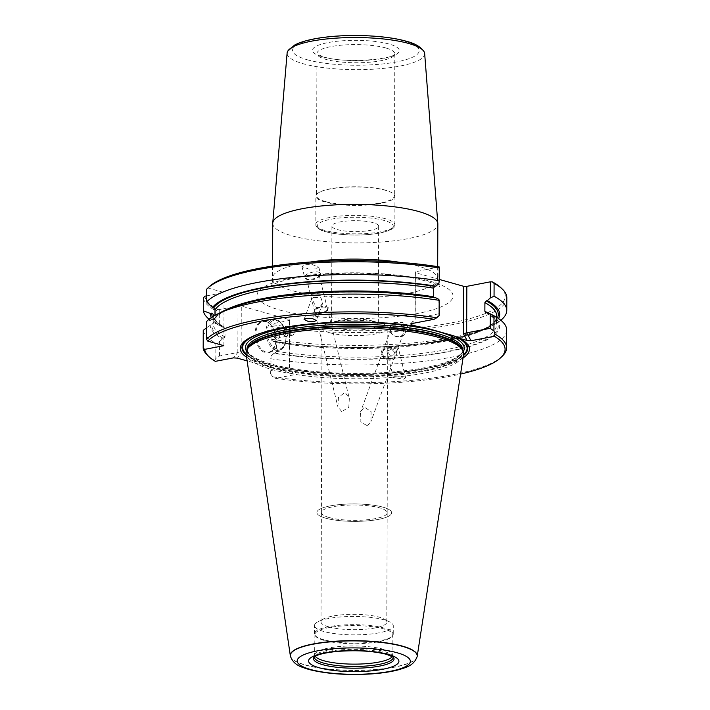 <?xml version="1.0" encoding="UTF-8"?>
<svg xmlns="http://www.w3.org/2000/svg" width="710" height="710" viewBox="0 0 710 710"><rect width="100%" height="100%" fill="white"/><g stroke="black" fill="none" stroke-linecap="round" stroke-linejoin="round"><path stroke-width="0.53" stroke-dasharray="3.55 2.66" d="M325.535 201.587A38.935 9.088 0.2 0 1 316.447 195.712A38.935 9.088 0.2 0 1 319.988 191.94A38.935 9.088 0.2 0 1 385.237 190.111A38.935 9.088 0.2 0 1 390.811 192.188A38.935 9.088 0.2 0 1 394.325 195.987A38.935 9.088 0.2 0 1 368.676 204.436A38.935 9.088 0.2 0 1 325.535 201.587M385.734 47.943A38.935 9.088 -179.8 0 0 342.593 45.085A38.935 9.088 -179.8 0 0 316.944 53.543A38.935 9.088 -179.8 0 0 317.05 54.208A38.935 9.088 -179.8 0 0 326.032 59.418A38.935 9.088 -179.8 0 0 367.824 62.365A38.935 9.088 -179.8 0 0 394.716 54.475A38.935 9.088 -179.8 0 0 394.822 53.809A38.935 9.088 -179.8 0 0 385.734 47.943M385.707 190.369A39.565 9.239 -179.8 0 0 319.42 192.232A39.565 9.239 -179.8 0 0 315.826 196.058A39.565 9.239 -179.8 0 0 325.056 202.03A39.565 9.239 -179.8 0 0 368.889 204.924A39.565 9.239 -179.8 0 0 394.946 196.333A39.565 9.239 -179.8 0 0 391.379 192.481A39.565 9.239 -179.8 0 0 385.707 190.369M372.848 321.089A23.359 5.458 -179.8 0 0 372.51 321A23.359 5.458 -179.8 0 0 337.392 320.876A23.359 5.458 -179.8 0 0 331.579 324.452A23.359 5.458 -179.8 0 0 337.028 327.976A23.359 5.458 -179.8 0 0 362.908 329.688A23.359 5.458 -179.8 0 0 378.297 324.612A23.359 5.458 -179.8 0 0 372.848 321.089M373.194 222.691A23.359 5.458 -179.8 0 0 347.305 220.987A23.359 5.458 -179.8 0 0 331.916 226.055A23.359 5.458 -179.8 0 0 337.374 229.578A23.359 5.458 -179.8 0 0 363.254 231.291A23.359 5.458 -179.8 0 0 378.643 226.215A23.359 5.458 -179.8 0 0 373.194 222.691M424.66 53.525A68.781 16.055 0.2 0 1 379.965 68.71A68.781 16.055 0.2 0 1 303.152 63.722A68.781 16.055 0.2 0 1 287.115 53.046M272.738 223.357A82.546 19.268 -179.8 0 0 292.014 235.818A82.546 19.268 -179.8 0 0 383.462 241.853A82.546 19.268 -179.8 0 0 437.839 223.934M265.46 321.195A16.197 10.126 79.1 0 0 255.005 334.019A16.197 10.126 79.1 0 0 265.354 352.701A16.197 10.126 79.1 0 0 275.205 344.945A16.197 10.126 79.1 0 0 271.539 325.89A16.197 10.126 79.1 0 0 265.46 321.195M265.833 352A15.576 9.736 -100.9 0 1 255.99 336.363A15.576 9.736 -100.9 0 1 262.948 321.559A15.576 9.736 -100.9 0 1 265.939 321.71A15.576 9.736 -100.9 0 1 271.779 326.218A15.576 9.736 -100.9 0 1 275.302 344.545A15.576 9.736 -100.9 0 1 268.824 352.151A15.576 9.736 -100.9 0 1 265.833 352M291.899 335.182A3.426 2.139 -100.9 0 1 289.733 331.748A3.426 2.139 -100.9 0 1 291.269 328.49A3.426 2.139 -100.9 0 1 291.925 328.517A3.426 2.139 -100.9 0 1 294.091 331.961A3.426 2.139 -100.9 0 1 292.564 335.218A3.426 2.139 -100.9 0 1 291.899 335.182M285.722 336.371A3.426 2.139 -100.9 0 1 283.556 332.937A3.426 2.139 -100.9 0 1 285.083 329.68A3.426 2.139 -100.9 0 1 285.739 329.706A3.426 2.139 -100.9 0 1 287.878 333.159A3.426 2.139 -100.9 0 1 286.352 336.407A3.426 2.139 -100.9 0 1 285.695 336.38A3.426 2.139 -100.9 0 1 283.53 332.937A3.426 2.139 -100.9 0 1 285.056 329.68A3.426 2.139 -100.9 0 1 285.713 329.715A3.426 2.139 -100.9 0 1 287.905 333.15A3.426 2.139 -100.9 0 1 286.378 336.407A3.426 2.139 -100.9 0 1 285.722 336.371M285.695 336.833A3.896 2.432 -100.9 0 1 283.228 332.919A3.896 2.432 -100.9 0 1 284.967 329.218A3.896 2.432 -100.9 0 1 285.722 329.262A3.896 2.432 -100.9 0 1 288.18 333.167A3.896 2.432 -100.9 0 1 286.441 336.868A3.896 2.432 -100.9 0 1 285.695 336.833M285.713 336.824A3.896 2.432 -100.9 0 1 283.255 332.919A3.896 2.432 -100.9 0 1 284.994 329.218A3.896 2.432 -100.9 0 1 285.739 329.254A3.896 2.432 -100.9 0 1 288.207 333.167A3.896 2.432 -100.9 0 1 286.467 336.868A3.896 2.432 -100.9 0 1 285.713 336.824M277.575 337.942A3.426 2.139 -100.9 0 1 275.409 334.499A3.426 2.139 -100.9 0 1 276.935 331.242A3.426 2.139 -100.9 0 1 277.601 331.277A3.426 2.139 -100.9 0 1 278.879 332.271A3.426 2.139 -100.9 0 1 279.66 336.3A3.426 2.139 -100.9 0 1 278.231 337.969A3.426 2.139 -100.9 0 1 277.575 337.942M276.616 339.336A4.668 2.92 -100.9 0 1 273.634 333.948A4.668 2.92 -100.9 0 1 276.651 330.248A4.668 2.92 -100.9 0 1 278.4 331.597A4.668 2.92 -100.9 0 1 279.456 337.099A4.668 2.92 -100.9 0 1 276.616 339.336M395.47 376.149L393.358 377.471L403.537 379.184L405.641 377.862L395.47 376.149M390.385 355.355L386.87 350.944L398.203 347.456L397.343 349.826L393.526 355.027L390.385 355.355M392.133 358.816A6.541 5.014 -159.8 0 0 394.991 356.207A6.541 5.014 -159.8 0 0 392.719 350.412A6.541 5.014 -159.8 0 0 385.565 349.08A6.541 5.014 -159.8 0 0 382.708 351.707A6.541 5.014 -159.8 0 0 384.971 357.512A6.541 5.014 -159.8 0 0 392.124 358.834A6.541 5.014 -159.8 0 0 394.982 356.225A6.541 5.014 -159.8 0 0 392.719 350.429A6.541 5.014 -159.8 0 0 385.557 349.098A6.541 5.014 -159.8 0 0 382.708 351.69A6.541 5.014 -159.8 0 0 384.98 357.494A6.541 5.014 -159.8 0 0 392.133 358.816M400.422 336.291A6.541 5.014 -159.8 0 0 403.28 333.682A6.541 5.014 -159.8 0 0 401.008 327.887A6.541 5.014 -159.8 0 0 393.855 326.556A6.541 5.014 -159.8 0 0 390.997 329.165A6.541 5.014 -159.8 0 0 393.269 334.969A6.541 5.014 -159.8 0 0 400.422 336.291M401.549 336.513A8.103 6.204 -159.8 0 0 405.082 333.283A8.103 6.204 -159.8 0 0 402.277 326.103A8.103 6.204 -159.8 0 0 393.42 324.461A8.103 6.204 -159.8 0 0 389.888 327.692A8.103 6.204 -159.8 0 0 392.692 334.871A8.103 6.204 -159.8 0 0 401.549 336.513M463.044 357.982A114.585 26.749 0.2 0 1 375.457 375.191A114.585 26.749 0.2 0 1 267.013 365.694A114.585 26.749 0.2 0 1 246.601 357.228M246.104 353.864A108.79 25.4 -179.8 0 0 271.442 369.386A108.79 25.4 -179.8 0 0 390.163 377.489A108.79 25.4 -179.8 0 0 463.559 354.618M308.442 279.305A8.103 3.31 166.3 0 1 305.859 278.746A8.103 3.31 166.3 0 1 304.67 277.503A8.103 3.31 166.3 0 1 308.326 273.563A8.103 3.31 166.3 0 1 316.642 271.859A8.103 3.31 166.3 0 1 320.405 273.661A8.103 3.31 166.3 0 1 319.926 275.302A8.103 3.31 166.3 0 1 308.442 279.305M315.914 268.877L308.61 269.019L301.99 266.525L304.874 264.715L312.178 264.573L318.799 267.067L315.914 268.877M313.944 297.312L320.947 297.694L322.624 303.339L319.447 307.332L316.296 307.519L311.761 298.599L313.944 297.312M317.663 313.092A6.541 2.671 166.3 0 1 314.619 311.637A6.541 2.671 166.3 0 1 317.565 308.451A6.541 2.671 166.3 0 1 324.284 307.075A6.541 2.671 166.3 0 1 327.328 308.53A6.541 2.671 166.3 0 1 324.381 311.708A6.541 2.671 166.3 0 1 317.663 313.092A6.541 2.671 166.3 0 1 314.628 311.663A6.541 2.671 166.3 0 1 317.574 308.477A6.541 2.671 166.3 0 1 324.292 307.102A6.541 2.671 166.3 0 1 327.337 308.557A6.541 2.671 166.3 0 1 324.381 311.734A6.541 2.671 166.3 0 1 317.663 313.119M309.569 279.971A6.541 2.671 166.3 0 1 307.474 279.518A6.541 2.671 166.3 0 1 306.525 278.515A6.541 2.671 166.3 0 1 309.471 275.338A6.541 2.671 166.3 0 1 316.19 273.954A6.541 2.671 166.3 0 1 319.234 275.409A6.541 2.671 166.3 0 1 318.843 276.74A6.541 2.671 166.3 0 1 309.569 279.971M394.165 322.429L402.197 322.375L408.064 325.189L405.206 326.591L397.174 326.644L391.308 323.831L394.165 322.429M392.754 359.766A7.783 5.964 -159.8 0 0 396.153 356.66A7.783 5.964 -159.8 0 0 393.455 349.755A7.783 5.964 -159.8 0 0 384.935 348.175A7.783 5.964 -159.8 0 0 381.536 351.281A7.783 5.964 -159.8 0 0 384.234 358.186A7.783 5.964 -159.8 0 0 392.754 359.766A7.783 5.964 -159.8 0 0 396.162 356.642A7.783 5.964 -159.8 0 0 393.455 349.737A7.783 5.964 -159.8 0 0 384.935 348.157A7.783 5.964 -159.8 0 0 381.545 351.264A7.783 5.964 -159.8 0 0 384.243 358.168A7.783 5.964 -159.8 0 0 392.763 359.748M317.033 313.687A7.783 3.177 166.3 0 1 313.412 311.956A7.783 3.177 166.3 0 1 316.926 308.167A7.783 3.177 166.3 0 1 324.923 306.525A7.783 3.177 166.3 0 1 328.544 308.255A7.783 3.177 166.3 0 1 325.038 312.045A7.783 3.177 166.3 0 1 317.033 313.687M317.033 313.66A7.783 3.177 166.3 0 1 313.412 311.93A7.783 3.177 166.3 0 1 316.917 308.14A7.783 3.177 166.3 0 1 324.914 306.498A7.783 3.177 166.3 0 1 328.535 308.229A7.783 3.177 166.3 0 1 325.029 312.018A7.783 3.177 166.3 0 1 317.033 313.66M367.469 425.831L370.948 421.536L371.082 411.587L364.239 407.034L360.458 412.146L360.156 421.713L367.469 425.831M341.741 411.605L337.871 406.732L338.466 397.431L345.113 392.275L349.347 398.594L348.779 407.336L341.741 411.605M417.152 656.572A63.483 14.821 0.2 0 1 373.7 669.619A63.483 14.821 0.2 0 1 305.123 664.835A63.483 14.821 0.2 0 1 290.408 656.129M323.654 639.674A39.405 9.203 0.2 0 1 314.832 635.006A39.405 9.203 0.2 0 1 314.45 633.728A39.405 9.203 0.2 0 1 340.409 625.173A39.405 9.203 0.2 0 1 384.066 628.057A39.405 9.203 0.2 0 1 393.26 634.003A39.405 9.203 0.2 0 1 392.878 635.281A39.405 9.203 0.2 0 1 364.7 642.745A39.405 9.203 0.2 0 1 323.654 639.674M324.008 640.393A38.935 9.088 0.2 0 1 315.284 635.778A38.935 9.088 0.2 0 1 314.92 634.518A38.935 9.088 0.2 0 1 340.569 626.069A38.935 9.088 0.2 0 1 383.702 628.918A38.935 9.088 0.2 0 1 392.79 634.793A38.935 9.088 0.2 0 1 392.408 636.053A38.935 9.088 0.2 0 1 364.567 643.429A38.935 9.088 0.2 0 1 324.008 640.393M323.68 631.465A39.405 9.203 0.2 0 1 314.477 625.519A39.405 9.203 0.2 0 1 318.062 621.712A39.405 9.203 0.2 0 1 384.092 619.848A39.405 9.203 0.2 0 1 389.737 621.96A39.405 9.203 0.2 0 1 393.296 625.794A39.405 9.203 0.2 0 1 367.336 634.349A39.405 9.203 0.2 0 1 323.68 631.465M328.677 626.859A32.9 7.677 0.2 0 1 321 621.889A32.9 7.677 0.2 0 1 323.991 618.712A32.9 7.677 0.2 0 1 379.122 617.159A32.9 7.677 0.2 0 1 383.835 618.916A32.9 7.677 0.2 0 1 386.799 622.12A32.9 7.677 0.2 0 1 365.126 629.264A32.9 7.677 0.2 0 1 328.677 626.859M329.058 517.528A32.9 7.677 0.2 0 1 321.381 512.567A32.9 7.677 0.2 0 1 343.054 505.422A32.9 7.677 0.2 0 1 379.504 507.828A32.9 7.677 0.2 0 1 387.181 512.789A32.9 7.677 0.2 0 1 365.508 519.933A32.9 7.677 0.2 0 1 329.058 517.528M325.624 518.158A37.381 8.724 0.2 0 1 316.9 512.514A37.381 8.724 0.2 0 1 341.528 504.402A37.381 8.724 0.2 0 1 382.938 507.135A37.381 8.724 0.2 0 1 391.663 512.78A37.381 8.724 0.2 0 1 367.034 520.891A37.381 8.724 0.2 0 1 325.624 518.158A37.381 8.724 0.2 0 1 316.9 512.549A37.381 8.724 0.2 0 1 341.528 504.437A37.381 8.724 0.2 0 1 382.938 507.171A37.381 8.724 0.2 0 1 391.663 512.806A37.381 8.724 0.2 0 1 367.034 520.918A37.381 8.724 0.2 0 1 325.624 518.185M329.706 332.759A32.9 7.677 0.2 0 1 322.02 327.798A32.9 7.677 0.2 0 1 330.212 322.757A32.9 7.677 0.2 0 1 379.673 322.935A32.9 7.677 0.2 0 1 380.152 323.059A32.9 7.677 0.2 0 1 387.829 328.029A32.9 7.677 0.2 0 1 366.156 335.164A32.9 7.677 0.2 0 1 329.706 332.759M329.058 517.492A32.9 7.677 0.2 0 1 321.381 512.531A32.9 7.677 0.2 0 1 343.054 505.387A32.9 7.677 0.2 0 1 379.504 507.801A32.9 7.677 0.2 0 1 387.181 512.762A32.9 7.677 0.2 0 1 365.508 519.906A32.9 7.677 0.2 0 1 329.058 517.492M393.118 656.99A39.378 9.194 -179.8 0 0 392.976 656.537A39.378 9.194 -179.8 0 0 392.781 656.138A39.378 9.194 -179.8 0 0 383.959 651.478A39.378 9.194 -179.8 0 0 342.939 648.408A39.378 9.194 -179.8 0 0 314.779 655.871A39.378 9.194 -179.8 0 0 314.583 656.262A39.378 9.194 -179.8 0 0 314.441 656.715M393.349 657.176A40.275 9.399 -179.8 0 0 393.322 657.149A40.275 9.399 -179.8 0 0 384.651 652.854A40.275 9.399 -179.8 0 0 343.693 649.659A40.275 9.399 -179.8 0 0 314.228 656.874A40.275 9.399 -179.8 0 0 314.211 656.901M310.43 262.017A82.546 19.268 -179.8 0 0 272.551 278.08A82.546 19.268 -179.8 0 0 272.596 278.746A82.546 19.268 -179.8 0 0 291.819 290.541A82.546 19.268 -179.8 0 0 381.936 296.682A82.546 19.268 -179.8 0 0 437.6 279.314A82.546 19.268 -179.8 0 0 437.644 278.657A82.546 19.268 -179.8 0 0 418.376 266.206A82.546 19.268 -179.8 0 0 399.881 262.327M487.246 312.311A144.725 33.787 -179.8 0 1 447.868 351.769A144.725 33.787 -179.8 0 1 274.024 353.305L271.007 356.012L270.616 373.913L270.954 370.469L289.529 367.132L289.698 319.695L241.285 306.045L241.125 353.482L237.326 358.133M289.529 367.132L293.292 373.921L247.142 360.902M203.362 298.014A151.78 35.429 -179.8 0 0 215.973 310.909L215.929 323.68L219.647 325.606L219.709 309.48L238.001 305.966L241.285 306.045M219.709 309.48L217.748 309.436A150.227 35.065 0.2 0 1 204.879 296.203M206.699 295.857L224.049 292.52L207.994 287.994A150.227 35.065 0.2 0 1 209.237 286.725M439.135 266.871L415.421 271.85L414.959 320.059L412.137 323.52M439.241 279.42L415.128 272.622M500.896 287.745A150.227 35.065 0.2 0 1 440.99 324.701A150.227 35.065 0.2 0 1 270.945 324.435L271.06 340.099L270.945 324.435M289.698 319.695L289.405 320.458L271.113 323.973M270.785 326.36A151.78 35.429 -179.8 0 0 426.568 328.65A151.78 35.429 -179.8 0 0 506.816 297.694M500.825 320.245A151.78 35.429 0.2 0 1 492.971 325.153A151.78 35.429 0.2 0 1 270.741 339.131M215.973 310.909L217.748 309.436M438.904 283.45L438.957 267.324M498.58 318.568A144.725 33.787 0.2 0 1 486.545 328.411A144.725 33.787 0.2 0 1 274.069 341.643L271.06 340.099M274.024 353.305L275.169 353.092L276.421 351.335L276.447 342.699L275.205 341.43L274.069 341.643M276.447 342.699A141.734 33.086 0.2 0 0 421.846 344.811A141.734 33.086 0.2 0 0 496.707 315.914C500.461 340.214 362.109 356.864 275.551 341.421L275.205 341.43A143.296 33.45 0.2 0 0 497.497 317.84M238.001 305.966L237.832 352.462L241.125 353.482M219.541 355.976L219.594 341.519L215.858 343.267L215.804 358.461L219.541 355.976L237.832 352.462L233.412 357.884M219.594 341.519L222.62 338.812L223.756 338.59A143.296 33.45 0.2 0 1 211.651 324.798L210.213 325.073A144.725 33.787 -179.8 0 0 222.62 338.812M219.647 325.606L222.656 327.15L223.801 326.928L225.034 328.206L225.008 336.842L223.756 338.59M212.432 316.846A143.296 33.45 0.2 0 0 223.801 326.928L224.44 327.026C217.695 323.689 213.967 319.66 213.231 314.92A141.734 33.086 0.2 0 0 225.034 328.206M439.117 315.524L438.851 299.363M438.798 313.82L415.252 318.346L415.421 271.85M433.464 296.762L434.697 298.04L435.842 297.818M227.892 308.965A141.734 33.086 0.2 0 0 214.97 318.382L214.748 319.154C227.937 296.034 354.609 284.248 434.351 298.04L434.697 298.04A143.296 33.45 0.2 0 0 213.639 319.527L214.97 318.382L214.979 315.346M293.292 373.921L289.245 366.955L289.405 320.458M270.954 370.469L271.007 356.012M203.246 330.372A151.78 35.429 -179.8 0 0 215.858 343.267M206.583 327.816L210.213 325.073M213.248 316.34L213.204 323.556A141.734 33.086 0.2 0 1 213.231 322.979L211.651 324.798M222.656 327.15A144.725 33.787 0.2 0 1 211.34 317.565M215.929 323.68A151.78 35.429 0.2 0 1 209.086 319.225M223.366 311.051A144.725 33.787 -179.8 0 0 212.441 319.189L213.639 319.527M212.441 319.189L206.601 321.506M270.67 358.719A151.78 35.429 -179.8 0 0 426.453 361.008A151.78 35.429 -179.8 0 0 506.7 330.052M410.833 323.769L415.252 318.346L414.959 320.059M206.716 289.147L207.994 287.994M224.049 292.52L223.863 345.681M502.165 356.313A151.78 35.429 0.2 0 1 272.924 376.85L275.551 378.332A150.227 35.065 -179.8 0 0 460.568 374.072M270.616 373.913L272.924 376.85M293.62 374.862L275.551 378.332M215.343 361.355L214.713 360.44L215.804 358.461M214.713 360.44A151.78 35.429 0.2 0 1 207.489 355.284M279.935 310.092A97.971 22.871 -179.8 0 0 417.95 313.394A97.971 22.871 -179.8 0 0 430.136 281.213A97.971 22.871 -179.8 0 0 292.13 277.912A97.971 22.871 -179.8 0 0 279.935 310.092M384.412 220.535A38.003 8.875 -179.8 0 0 330.878 219.257A38.003 8.875 -179.8 0 0 326.147 231.735A38.003 8.875 -179.8 0 0 379.681 233.022A38.003 8.875 -179.8 0 0 384.412 220.535M385.61 218.795A39.565 9.239 -179.8 0 0 341.785 215.893A39.565 9.239 -179.8 0 0 315.728 224.484A39.565 9.239 -179.8 0 0 324.958 230.457A39.565 9.239 -179.8 0 0 368.783 233.35A39.565 9.239 -179.8 0 0 394.849 224.759A39.565 9.239 -179.8 0 0 385.61 218.795M307.35 59.791A63.332 14.786 -179.8 0 0 396.562 61.921A63.332 14.786 -179.8 0 0 404.443 41.127A63.332 14.786 -179.8 0 0 315.222 38.988A63.332 14.786 -179.8 0 0 307.35 59.791M275.862 350.074A15.576 9.736 -100.9 0 1 266.019 334.428A15.576 9.736 -100.9 0 1 272.977 319.633A15.576 9.736 -100.9 0 1 275.968 319.784A15.576 9.736 -100.9 0 1 285.81 335.422A15.576 9.736 -100.9 0 1 278.852 350.225A15.576 9.736 -100.9 0 1 275.862 350.074M276.58 349.027A14.644 9.15 -100.9 0 1 267.226 332.138A14.644 9.15 -100.9 0 1 276.678 320.556A14.644 9.15 -100.9 0 1 286.032 337.445A14.644 9.15 -100.9 0 1 276.58 349.027M246.255 354.893A112.899 26.359 -179.8 0 0 268.309 364.683A112.899 26.359 -179.8 0 0 378.323 373.904A112.899 26.359 -179.8 0 0 463.399 355.648M246.139 354.05A112.242 26.199 -179.8 0 0 268.815 364.443A112.242 26.199 -179.8 0 0 379.601 373.54A112.242 26.199 -179.8 0 0 463.532 354.814M246.405 350.926A109.42 25.542 -179.8 0 0 270.98 364.026A109.42 25.542 -179.8 0 0 385.237 372.537A109.42 25.542 -179.8 0 0 463.284 351.69M246.991 349.036A107.858 25.178 -179.8 0 0 272.17 365.313A107.858 25.178 -179.8 0 0 391.654 373.203A107.858 25.178 -179.8 0 0 462.707 349.79C463.941 351.556 460.79 354.68 453.273 359.171C440.448 365.313 420.054 369.582 392.097 371.996C350.27 375.563 299.514 372.2 271.397 364.044C260.304 360.849 252.946 357.396 249.325 353.686L247.568 351.326L246.991 349.036M247.169 349.249A107.858 25.178 -179.8 0 0 246.982 350.696L247.524 348.512A108.009 25.214 -179.8 0 0 272.054 367.629A108.009 25.214 -179.8 0 0 397.334 375.031A108.009 25.214 -179.8 0 0 462.174 349.258L462.707 351.45A107.858 25.178 -179.8 0 0 462.529 349.995M246.991 349.613L246.982 350.696A107.858 25.178 -179.8 0 0 272.161 366.964A107.858 25.178 -179.8 0 0 391.654 374.862A107.858 25.178 -179.8 0 0 462.707 351.45L462.707 350.367M392.31 656.484A38.935 9.088 -179.8 0 0 392.719 655.179A38.935 9.088 -179.8 0 0 383.631 649.304A38.935 9.088 -179.8 0 0 340.498 646.455A38.935 9.088 -179.8 0 0 314.849 654.904A38.935 9.088 -179.8 0 0 315.249 656.217M290.425 656.235A63.43 14.812 -179.8 0 0 305.158 665.048A63.43 14.812 -179.8 0 0 373.895 669.805A63.43 14.812 -179.8 0 0 417.125 656.679M322.615 56.853A43.408 10.135 -179.8 0 0 383.773 58.318A43.408 10.135 -179.8 0 0 389.169 44.055A43.408 10.135 -179.8 0 0 328.02 42.6A43.408 10.135 -179.8 0 0 322.615 56.853M486.865 312.391A141.734 33.086 0.2 0 1 496.672 324.541A141.734 33.086 0.2 0 1 421.82 353.438A141.734 33.086 0.2 0 1 276.421 351.335M486.11 312.533A143.296 33.45 0.2 0 1 446.954 351.512A143.296 33.45 0.2 0 1 275.169 353.092M225.008 336.842A141.734 33.086 0.2 0 1 213.204 323.556L213.231 316.358M421.891 327.106A112.242 26.199 -179.8 0 0 264.493 332.058M422.716 327.203A112.899 26.359 -179.8 0 0 258.12 334.135A112.899 26.359 -179.8 0 0 257.402 334.419M272.596 278.746L272.702 280.219C272.232 283.547 271.548 285.491 270.661 286.05L272.755 284.737C275.542 283.228 280.122 281.63 286.494 279.962C295.413 277.708 306.303 275.968 319.145 274.752C353.944 271.38 398.86 273.51 425.964 281.062C438.691 284.87 439.836 287.035 439.481 286.636L437.484 280.796L437.6 279.314M316.944 53.543L316.447 195.712M394.946 196.333L394.849 224.759C393.464 225.709 398.567 228.833 379.415 233.137C363.857 236.155 338.528 235.507 325.73 231.726C321.337 230.954 318.044 228.868 315.861 225.478L315.826 196.058M331.916 226.055L331.579 324.452M291.269 328.49L276.935 331.242M268.824 352.151L278.852 350.225C290.017 348.974 287.506 322.109 276.217 319.793L272.977 319.633L262.948 321.559M386.87 350.944L393.358 377.471M403.28 333.682L398.203 347.474L405.641 377.862M397.343 349.826L394.991 356.207M301.99 266.525L304.67 277.503M322.624 303.339L316.332 320.45M306.525 278.515L337.871 406.732M307.474 279.518L305.859 278.746M408.064 325.189L405.082 333.283M394.982 356.225L370.948 421.536M315.284 635.778L314.832 635.006M314.45 633.728L314.477 625.519M323.991 618.712L318.062 621.712M321 621.889L321.381 512.567M321.381 512.531L322.02 327.798M392.976 656.537L392.79 634.793M314.779 655.871L313.882 657.353M314.92 634.518L314.583 656.262M437.688 266.64L437.644 278.657M337.392 320.876L330.212 322.757M372.51 321L379.673 322.935M394.716 54.475L394.902 54.075C392.559 59.622 342.69 63.527 323.875 56.898L317.05 54.208M319.988 191.94L319.42 192.232M390.811 192.188L391.379 192.481M272.596 266.064L272.551 278.08M392.781 656.138L393.668 657.629M387.181 512.762L387.829 328.029M386.799 622.12L387.181 512.789M383.835 618.916L389.737 621.96M393.26 634.003L393.296 625.794M392.408 636.053L392.878 635.281M327.337 308.557L349.347 398.594M382.708 351.707L360.458 412.146M391.308 323.831L389.888 327.692M318.843 276.74L319.926 275.302M319.234 275.409L327.328 308.53M311.761 298.599L304.084 319.456M318.799 267.067L320.405 273.661M486.545 328.411L492.971 325.153M485.471 312.444C492.287 315.852 496.024 319.89 496.672 324.541L496.698 317.343M256.665 334.694L258.12 334.135C290.195 320.938 372.874 317.574 423.32 327.301M390.997 329.165L382.708 351.69M278.879 332.271L278.4 331.597M279.66 336.3L279.456 337.099M286.352 336.407L278.231 337.969M292.564 335.218L286.378 336.407M378.643 226.215L378.297 324.612M394.822 53.809L394.325 195.987"/><path stroke-width="1.06" d="M272.755 222.993L287.115 53.046A68.781 16.055 0.2 0 1 287.71 51.218A68.781 16.055 0.2 0 1 336.762 38.1A68.781 16.055 0.2 0 1 408.614 43.452A68.781 16.055 0.2 0 1 424.065 51.697A68.781 16.055 0.2 0 1 424.66 53.525L437.821 223.57A82.546 19.268 -179.8 0 0 418.572 211.482A82.546 19.268 -179.8 0 0 327.851 205.385A82.546 19.268 -179.8 0 0 272.755 222.993A82.546 19.268 -179.8 0 0 272.738 223.357L272.596 266.064M437.688 266.64L437.839 223.934A82.546 19.268 -179.8 0 0 437.821 223.57M463.044 357.982A114.585 26.749 0.2 0 0 459.849 338.439L453.592 335.768L424.704 327.621L418.447 326.769L411.161 324.71L412.137 323.52M417.223 656.226L463.559 354.618A108.79 25.4 -179.8 0 0 462.955 350.891A108.79 25.4 -179.8 0 0 438.23 337.321A108.79 25.4 -179.8 0 0 323.503 328.925A108.79 25.4 -179.8 0 0 246.734 350.136A108.79 25.4 -179.8 0 0 246.104 353.864L290.337 655.783A63.483 14.821 0.2 0 1 331.082 641.574A63.483 14.821 0.2 0 1 402.446 646.127A63.483 14.821 0.2 0 1 417.223 656.226A63.483 14.821 0.2 0 1 417.178 656.457A63.483 14.821 0.2 0 1 417.152 656.572M314.237 321.47L316.332 320.45L312.045 318.391L306.17 318.435L304.084 319.456L308.371 321.515L314.237 321.47M314.441 656.715A39.378 9.194 -179.8 0 0 323.591 663.087A39.378 9.194 -179.8 0 0 368.073 665.891A39.378 9.194 -179.8 0 0 393.118 656.99M393.358 657.185L386.719 654.38C372.865 650.892 356.118 649.934 336.478 651.505C327.922 652.401 321.577 653.644 317.441 655.241L314.228 656.874A40.275 9.399 -179.8 0 0 313.882 657.353A40.275 9.399 -179.8 0 0 322.89 664.729A40.275 9.399 -179.8 0 0 370.114 667.444A40.275 9.399 -179.8 0 0 393.668 657.629A40.275 9.399 -179.8 0 0 393.349 657.176L393.322 657.149M399.881 262.327A82.546 19.268 -179.8 0 0 310.43 262.017M208.997 356.722L207.489 355.284A151.78 35.429 0.2 0 1 203.184 348.14L204.693 349.364A150.227 35.065 -179.8 0 0 208.997 356.722A150.227 35.065 -179.8 0 0 215.343 361.355L233.412 357.884L237.326 358.133L247.142 360.902M209.086 319.225A151.78 35.429 0.2 0 1 203.317 310.785L203.362 298.014L204.879 296.203L206.699 295.857M207.719 288.145L209.237 286.725A150.227 35.065 0.2 0 1 439.135 266.871L439.286 267.972A151.78 35.429 -179.8 0 0 207.719 288.145A151.78 35.429 -179.8 0 0 206.716 289.147L206.672 301.919A151.78 35.429 0.2 0 1 439.241 280.743L439.286 267.972M490.37 281.826L490.317 297.952L494.053 296.203A151.78 35.429 0.2 0 1 506.771 310.465L506.816 297.694A151.78 35.429 -179.8 0 0 502.405 289.174A151.78 35.429 -179.8 0 0 494.098 283.423L492.332 281.87L490.37 281.826L466.825 286.352L463.532 286.272L439.241 279.42M492.332 281.87A150.227 35.065 0.2 0 1 500.896 287.745L502.405 289.174M494.053 296.203L494.098 283.423M506.771 310.465A151.78 35.429 0.2 0 1 500.825 320.245M206.672 301.919L212.485 307.528A144.725 33.787 0.2 0 1 435.878 286.157L438.904 283.45L439.241 280.743M490.317 297.952L487.291 300.649A144.725 33.787 0.2 0 1 498.58 318.568M493.929 330.984L495.003 334.153A151.78 35.429 0.2 0 1 506.638 347.829L506.7 330.052A151.78 35.429 -179.8 0 0 493.983 315.79L493.929 330.984L490.211 328.322L490.255 313.855L487.246 312.311L486.11 312.533L484.868 311.255L484.903 302.629L486.146 300.871L487.291 300.649M486.11 312.533L485.471 312.444M439.117 315.524L439.17 300.33L438.851 299.363L435.842 297.818A144.725 33.787 -179.8 0 0 223.366 311.051L216.932 314.308A151.78 35.429 -179.8 0 0 206.601 321.506L206.539 339.282A151.78 35.429 0.2 0 1 436.792 317.743L439.117 315.524M435.878 286.157L434.742 286.378L433.49 288.127L433.464 296.762A141.734 33.086 0.2 0 0 227.892 308.965M203.184 348.14L203.246 330.372L206.583 327.816M211.34 317.565A144.725 33.787 0.2 0 1 210.249 313.412L211.686 313.137L213.257 314.344L213.248 316.34M210.249 313.412L203.317 310.785M214.979 315.346L214.997 309.755L213.683 307.865L212.485 307.528M439.17 300.33A151.78 35.429 -179.8 0 0 216.932 314.308M466.825 286.352L466.665 332.848L463.373 333.709L463.532 286.272M490.211 328.322L466.665 332.848L471.041 340.747L494.364 336.265L495.003 334.153M493.983 315.79L490.255 313.855M423.32 327.301L422.716 327.203M204.693 349.364L223.863 345.681L207.808 341.146L206.539 339.282M506.638 347.829A151.78 35.429 0.2 0 1 502.165 356.313L500.656 357.742A150.227 35.065 -179.8 0 0 494.364 336.265M459.849 338.439L467.127 340.498L463.373 333.709M467.127 340.498L471.041 340.747M436.792 317.743L434.156 319.287L410.833 323.769L411.161 324.71M246.601 357.228A114.585 26.749 0.2 0 1 256.665 334.694A114.585 26.749 0.2 0 1 418.447 326.769M434.156 319.287A150.227 35.065 -179.8 0 0 207.808 341.146M460.568 374.072A150.227 35.065 -179.8 0 0 500.656 357.742M463.399 355.648A112.899 26.359 -179.8 0 0 455.572 336.469M463.532 354.814A112.242 26.199 -179.8 0 0 453.592 335.768M463.284 351.69A109.42 25.542 -179.8 0 0 438.727 331.774A109.42 25.542 -179.8 0 0 310.731 324.381A109.42 25.542 -179.8 0 0 246.405 350.926M462.707 350.367L462.707 349.79A107.858 25.178 -179.8 0 0 437.529 333.522A107.858 25.178 -179.8 0 0 318.044 325.624A107.858 25.178 -179.8 0 0 246.991 349.036L246.991 349.613M462.955 350.891L462.174 349.258A108.009 25.214 -179.8 0 0 437.635 335.794A108.009 25.214 -179.8 0 0 323.733 327.461A108.009 25.214 -179.8 0 0 247.524 348.512L246.734 350.136M462.529 349.995A107.858 25.178 -179.8 0 0 437.529 335.173A107.858 25.178 -179.8 0 0 320.973 327.053A107.858 25.178 -179.8 0 0 247.169 349.249M315.249 656.217A38.935 9.088 -179.8 0 0 323.938 660.779A38.935 9.088 -179.8 0 0 364.381 663.823A38.935 9.088 -179.8 0 0 392.31 656.484M319.136 667.755A45.165 10.543 -179.8 0 0 382.77 669.273A45.165 10.543 -179.8 0 0 388.388 654.442A45.165 10.543 -179.8 0 0 324.754 652.916A45.165 10.543 -179.8 0 0 319.136 667.755M290.425 656.235C293.967 665.873 302.123 667.08 308.513 669.37C326.067 673.879 347.012 675.396 371.348 673.923C382.442 673.133 391.858 671.66 399.606 669.503C405.357 667.382 413.46 666.344 417.125 656.679A63.43 14.812 -179.8 0 0 402.41 646.348A63.43 14.812 -179.8 0 0 330.62 641.84A63.43 14.812 -179.8 0 0 290.425 656.235L290.381 656.022M310.394 669.432A56.578 13.206 -179.8 0 0 390.092 671.341A56.578 13.206 -179.8 0 0 397.13 652.756A56.578 13.206 -179.8 0 0 317.432 650.857A56.578 13.206 -179.8 0 0 310.394 669.432M486.146 300.871A143.296 33.45 0.2 0 1 497.497 317.84M484.903 302.629A141.734 33.086 0.2 0 1 496.707 315.914L496.698 317.343M484.868 311.255A141.734 33.086 0.2 0 1 486.865 312.391M213.231 316.358L213.231 314.92A141.734 33.086 0.2 0 1 213.257 314.344M212.432 316.846A143.296 33.45 0.2 0 1 211.686 313.137M213.683 307.865A143.296 33.45 0.2 0 1 434.742 286.378M214.997 309.755A141.734 33.086 0.2 0 1 433.49 288.127M424.704 327.621A112.242 26.199 -179.8 0 0 421.891 327.106M264.493 332.058A112.242 26.199 -179.8 0 0 246.139 354.05M257.402 334.419A112.899 26.359 -179.8 0 0 246.255 354.893M287.71 51.218L294.561 45.094C303.472 40.372 317.228 37.958 329.192 36.751C355.018 34.036 387.624 35.837 406.111 41.189C414.871 43.354 420.852 46.86 424.065 51.697"/></g></svg>
